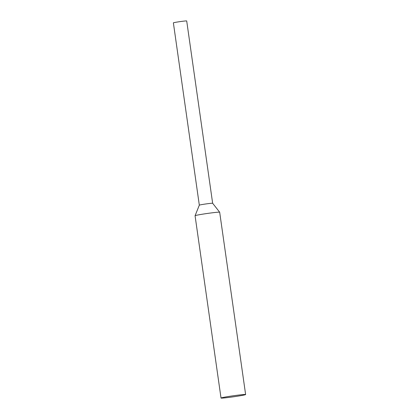 <?xml version="1.0" encoding="UTF-8"?>
<svg xmlns="http://www.w3.org/2000/svg" width="419" height="419" viewBox="0 0 419 419"><rect width="100%" height="100%" fill="white"/><g stroke="black" fill="none" stroke-linecap="round" stroke-linejoin="round"><path stroke-width="0.63" d="M199.324 205.169A6.73 0.283 -8.1 0 1 199.324 205.163L173.377 22.846A6.73 0.283 -8.1 0 1 177.017 22.076A6.73 0.283 -8.1 0 1 186.701 20.95L212.648 203.267A6.73 0.283 -8.1 0 1 212.648 203.273L219.671 212.213A12.429 0.519 -8.1 0 1 219.676 212.229L245.623 394.546A12.429 0.519 -8.1 0 1 233.399 396.814A12.429 0.519 -8.1 0 1 221.023 398.05A12.429 0.519 -8.1 0 1 227.747 396.62A12.429 0.519 -8.1 0 1 245.623 394.546M221.023 398.05L195.071 215.727A12.429 0.519 -8.1 0 1 195.076 215.717A12.429 0.519 -8.1 0 1 201.801 214.303A12.429 0.519 -8.1 0 1 219.671 212.213M195.076 215.717L199.324 205.163A6.73 0.283 -8.1 0 1 202.969 204.393A6.73 0.283 -8.1 0 1 212.648 203.267"/></g></svg>
